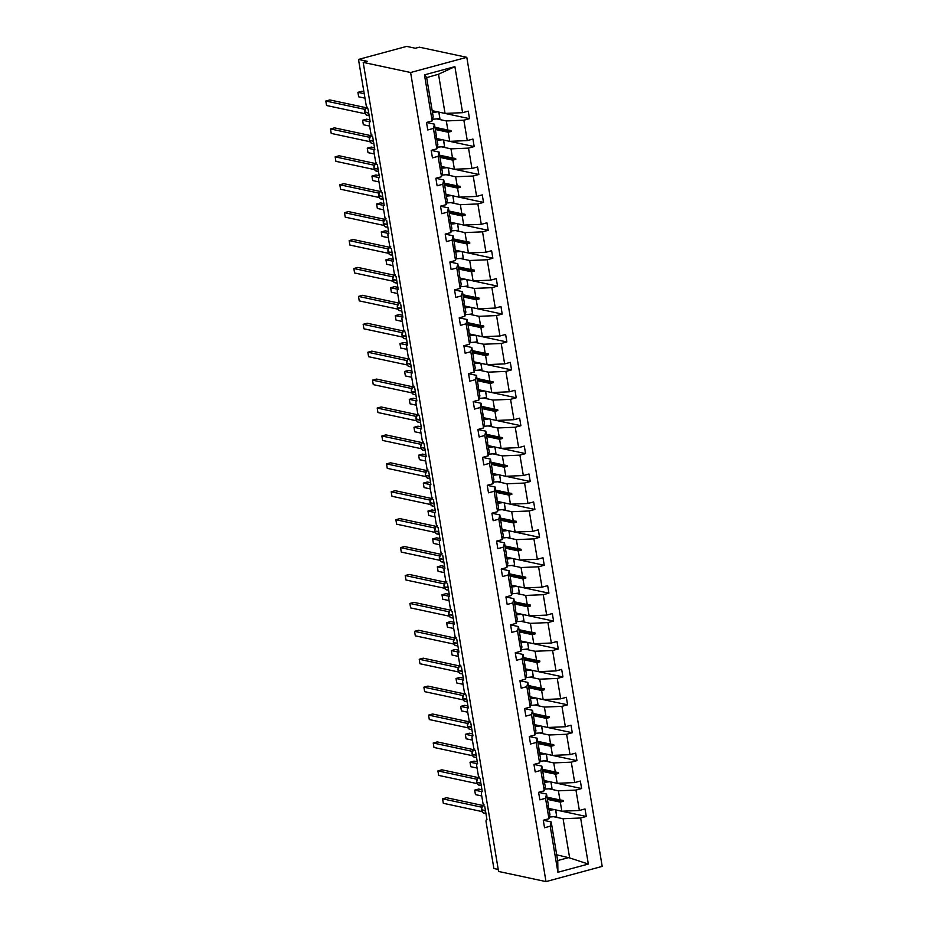 <?xml version="1.0" encoding="UTF-8"?>
<svg xmlns="http://www.w3.org/2000/svg" width="928" height="928" viewBox="0 0 928 928"><rect width="100%" height="100%" fill="white"/><g stroke="black" fill="none" stroke-linecap="round" stroke-linejoin="round"><path stroke-width="1.39" d="M466.796 57.316L419.375 47.177L415.361 48.256L406.661 46.4L358.486 59.438L367.198 61.294L363.184 62.385L498.568 871.462L546 881.6L602.191 866.392L466.796 57.316L410.605 72.512L546 881.6M498.232 869.443L493.882 868.515L486.098 821.999A2.772 1.218 74.9 0 1 486.678 819.598A2.772 1.218 74.9 0 1 486.956 819.598L484.799 806.71A2.772 1.218 -105.1 0 1 483.047 803.752L481.435 794.09A2.772 1.218 74.9 0 1 482.015 791.688A2.772 1.218 74.9 0 1 482.282 791.677L480.136 778.801A2.772 1.218 -105.1 0 1 478.372 775.831L476.76 766.168A2.772 1.218 74.9 0 1 477.34 763.779A2.772 1.218 74.9 0 1 477.618 763.767L475.461 750.891A2.772 1.218 -105.1 0 1 473.709 747.922L472.085 738.259A2.772 1.218 74.9 0 1 472.665 735.858A2.772 1.218 74.9 0 1 472.944 735.858L470.786 722.97A2.772 1.218 -105.1 0 1 469.034 720.012L467.422 710.349A2.772 1.218 74.9 0 1 468.002 707.948A2.772 1.218 74.9 0 1 468.269 707.948L466.123 695.06A2.772 1.218 -105.1 0 1 464.36 692.102L462.747 682.44A2.772 1.218 74.9 0 1 463.327 680.038A2.772 1.218 74.9 0 1 463.606 680.038L461.448 667.151A2.772 1.218 -105.1 0 1 459.696 664.193L458.072 654.53A2.772 1.218 74.9 0 1 458.652 652.129A2.772 1.218 74.9 0 1 458.931 652.117L456.773 639.241A2.772 1.218 -105.1 0 1 455.022 636.272L453.409 626.62A2.772 1.218 74.9 0 1 453.989 624.219A2.772 1.218 74.9 0 1 454.256 624.208L452.11 611.332A2.772 1.218 -105.1 0 1 450.347 608.362L448.734 598.699A2.772 1.218 74.9 0 1 449.314 596.298A2.772 1.218 74.9 0 1 449.593 596.298L447.435 583.422A2.772 1.218 -105.1 0 1 445.684 580.452L444.06 570.79A2.772 1.218 74.9 0 1 444.64 568.388A2.772 1.218 74.9 0 1 444.918 568.388L442.76 555.501A2.772 1.218 -105.1 0 1 441.009 552.543L439.396 542.88A2.772 1.218 74.9 0 1 439.976 540.479A2.772 1.218 74.9 0 1 440.243 540.479L438.097 527.591A2.772 1.218 -105.1 0 1 436.334 524.633L434.722 514.97A2.772 1.218 74.9 0 1 435.302 512.569A2.772 1.218 74.9 0 1 435.58 512.569L433.422 499.682A2.772 1.218 -105.1 0 1 431.671 496.724L430.047 487.061A2.772 1.218 74.9 0 1 430.627 484.66A2.772 1.218 74.9 0 1 430.905 484.648L428.748 471.772A2.772 1.218 -105.1 0 1 426.996 468.802L425.384 459.14A2.772 1.218 74.9 0 1 425.964 456.75A2.772 1.218 74.9 0 1 426.242 456.738L424.084 443.862A2.772 1.218 -105.1 0 1 422.321 440.893L420.709 431.23A2.772 1.218 74.9 0 1 421.289 428.829A2.772 1.218 74.9 0 1 421.567 428.829L419.41 415.941A2.772 1.218 -105.1 0 1 417.658 412.983L416.034 403.32A2.772 1.218 74.9 0 1 416.614 400.919A2.772 1.218 74.9 0 1 416.892 400.919L414.735 388.032A2.772 1.218 -105.1 0 1 412.983 385.074L411.371 375.411A2.772 1.218 74.9 0 1 411.951 373.01A2.772 1.218 74.9 0 1 412.229 373.01L410.072 360.122A2.772 1.218 -105.1 0 1 408.308 357.164L406.696 347.501A2.772 1.218 74.9 0 1 407.276 345.1A2.772 1.218 74.9 0 1 407.554 345.088L405.397 332.212A2.772 1.218 -105.1 0 1 403.645 329.243L402.021 319.592A2.772 1.218 74.9 0 1 402.601 317.19A2.772 1.218 74.9 0 1 402.88 317.179L400.722 304.303A2.772 1.218 -105.1 0 1 398.97 301.333L397.358 291.67A2.772 1.218 74.9 0 1 397.938 289.269A2.772 1.218 74.9 0 1 398.216 289.269L396.059 276.382A2.772 1.218 -105.1 0 1 394.296 273.424L392.683 263.761A2.772 1.218 74.9 0 1 393.263 261.36A2.772 1.218 74.9 0 1 393.542 261.36L391.384 248.472A2.772 1.218 -105.1 0 1 389.632 245.514L388.008 235.851A2.772 1.218 74.9 0 1 388.588 233.45A2.772 1.218 74.9 0 1 388.867 233.45L386.709 220.562A2.772 1.218 -105.1 0 1 384.958 217.604L383.345 207.942A2.772 1.218 74.9 0 1 383.925 205.54A2.772 1.218 74.9 0 1 384.204 205.529L382.046 192.653A2.772 1.218 -105.1 0 1 380.294 189.683L378.67 180.032A2.772 1.218 74.9 0 1 379.25 177.631A2.772 1.218 74.9 0 1 379.529 177.619L377.371 164.743A2.772 1.218 -105.1 0 1 375.62 161.774L373.996 152.111A2.772 1.218 74.9 0 1 374.576 149.71A2.772 1.218 74.9 0 1 374.854 149.71L372.696 136.834A2.772 1.218 -105.1 0 1 370.945 133.864L369.332 124.201A2.772 1.218 74.9 0 1 369.912 121.8A2.772 1.218 74.9 0 1 370.191 121.8L368.033 108.912A2.772 1.218 -105.1 0 1 366.282 105.954L358.486 59.438M436.763 118.9L446.322 120.942L447.841 130.036L434.954 127.287M432.576 119.213A14.802 2.923 -9.5 0 0 439.884 118.482L438.956 112.126L469.51 118.668L463.861 120.199L446.322 120.942M432.993 111.836L432.819 110.815L436.299 111.569M433.434 128.435L434.432 124.155L426.52 122.461L427.773 129.966L433.434 128.435L436.844 148.828L437.854 144.559L436.021 135.384M441.438 146.81L450.985 148.851L452.504 157.957L439.628 155.196M443.63 140.047L474.185 146.578L468.524 148.109L450.985 148.851M437.656 139.745L437.482 138.724L440.962 139.478M436.844 148.828L431.184 150.359L432.436 157.876L438.097 156.345L441.519 176.738L442.517 172.469L440.684 163.305M431.184 150.371L439.106 152.064L438.097 156.345M446.101 174.719L455.66 176.761L457.179 185.867L444.303 183.118M441.914 175.032A14.802 2.923 -9.5 0 0 449.233 174.302L448.305 167.945L478.86 174.487L473.199 176.018L455.66 176.761M442.331 167.655L442.157 166.634L445.637 167.388M442.772 184.254L443.781 179.986L435.858 178.292L437.111 185.786L442.772 184.254L446.182 204.647L447.192 200.378L445.359 191.214M450.776 202.629L460.334 204.682L461.854 213.776L448.966 211.027M446.588 202.954A14.802 2.923 -9.5 0 0 453.896 202.223L452.968 195.854L483.523 202.408L477.862 203.94L460.334 204.682M447.006 195.576L446.832 194.544L450.312 195.298M447.447 212.164L448.444 207.895L440.533 206.202L441.786 213.695L447.447 212.164L450.857 232.568L451.866 228.288L450.034 219.124M455.451 230.55L464.998 232.592L466.517 241.686L453.641 238.937M451.252 230.863A14.802 2.923 -9.5 0 0 458.571 230.132L457.643 223.764L488.198 230.318L482.537 231.849L464.998 232.592M451.507 222.476L454.975 223.219M452.11 240.074L453.119 235.805L445.196 234.111L446.449 241.616L452.11 240.074L455.532 260.478L456.53 256.198L454.697 247.034M460.114 258.46L469.672 260.501L471.192 269.596L458.316 266.846M462.318 251.697L492.872 258.228L487.212 259.759L469.672 260.501M456.344 251.395L456.17 250.374L459.65 251.128M455.532 260.478L449.871 262.009L451.124 269.526L456.785 267.995L460.195 288.388L461.204 284.107L459.372 274.943M449.871 262.021L457.794 263.714L456.785 267.995M464.789 286.369L474.336 288.411L475.867 297.517L462.979 294.756M460.601 286.682A14.802 2.923 -9.5 0 0 467.909 285.952L466.981 279.595L497.536 286.137L491.875 287.668L474.336 288.411M461.019 279.305L460.845 278.284L464.325 279.038A12.586 2.482 -9.5 0 1 460.404 279.328M461.46 295.904L462.457 291.624L454.546 289.93L455.799 297.436L461.46 295.904L464.87 316.297L465.879 312.028L464.046 302.853M469.464 314.279L479.01 316.32L480.53 325.426L467.654 322.666M465.264 314.592A14.802 2.923 -9.5 0 0 472.584 313.861L471.656 307.504L502.21 314.047L496.55 315.578L479.01 316.32M465.682 307.214L465.508 306.194L468.988 306.948M466.123 323.814L467.132 319.534L459.209 317.84L460.462 325.345L466.123 323.814L469.545 344.207L470.542 339.938L468.71 330.774M474.127 342.188L483.685 344.23L485.205 353.336L472.329 350.587M476.331 335.426L506.885 341.956L501.224 343.488L483.685 344.23M470.183 334.115L473.663 334.857A12.586 2.482 -9.5 0 1 469.742 335.147M470.798 351.724L471.807 347.455L463.884 345.761L465.137 353.255L470.798 351.724L474.208 372.128L475.217 367.848L473.384 358.684M478.802 370.11L488.348 372.151L489.88 381.246L476.992 378.496M480.994 363.347L511.548 369.878L505.888 371.409L488.348 372.151M475.032 363.045L474.858 362.013L478.338 362.778M474.208 372.128L468.547 373.659L469.812 381.164L475.472 379.633L478.883 400.038L479.88 395.757L478.059 386.593M468.547 373.671L476.47 375.364L475.472 379.633M483.465 398.019L493.023 400.061L494.543 409.155L481.667 406.406M479.277 398.332A14.802 2.923 -9.5 0 0 486.597 397.602L485.669 391.245L516.223 397.787L510.562 399.318L493.023 400.061M479.695 390.955L479.521 389.922L483.001 390.688A12.586 2.482 -9.5 0 1 479.08 390.978M480.136 407.554L481.145 403.274L473.222 401.58L474.475 409.086L480.136 407.554L483.546 427.947L484.555 423.667L482.722 414.503M488.14 425.929L497.698 427.97L499.218 437.065L486.342 434.316M483.952 426.242A14.802 2.923 -9.5 0 0 491.272 425.511L490.332 419.154L520.898 425.697L515.237 427.228L497.698 427.97M484.37 418.864L484.196 417.844L487.676 418.598M484.81 435.464L485.82 431.184L477.897 429.49L479.15 436.995L484.81 435.464L488.221 455.857L489.23 451.588L487.397 442.412M492.814 453.838L502.361 455.88L503.892 464.986L491.005 462.225M488.627 454.152A14.802 2.923 -9.5 0 0 495.935 453.421L495.007 447.064L525.561 453.606L519.9 455.138L502.361 455.88M488.87 445.765L492.35 446.507A12.586 2.482 -9.5 0 1 488.43 446.797M489.485 463.374L490.483 459.093L482.56 457.4L483.824 464.905L489.485 463.374L492.896 483.766L493.893 479.498L492.072 470.334M497.478 481.748L507.036 483.79L508.556 492.896L495.68 490.146M493.29 482.061A14.802 2.923 -9.5 0 0 500.61 481.33L499.682 474.974L530.236 481.516L524.575 483.047L507.036 483.79M493.708 474.684L493.534 473.663L497.014 474.417M492.896 483.766L487.235 485.298L488.488 492.814L494.148 491.283L497.559 511.688L498.568 507.407L496.735 498.243M487.235 485.321L495.158 487.014L494.148 491.283M502.152 509.669L511.711 511.711L513.23 520.805L500.354 518.056M504.356 502.906L534.911 509.437L529.25 510.968L511.711 511.711M498.382 502.605L498.208 501.572L501.688 502.326M498.823 519.193L499.832 514.924L491.91 513.23L493.162 520.724L498.823 519.193L502.234 539.597L503.243 535.317L501.41 526.153M506.827 537.579L516.374 539.62L517.905 548.715L505.018 545.966M502.64 537.892A14.802 2.923 -9.5 0 0 509.948 537.161L509.02 530.804L539.574 537.347L533.913 538.878L516.374 539.62M503.046 530.514L502.883 529.482L506.363 530.248M503.498 547.114L504.496 542.834L496.573 541.14L497.837 548.645L503.498 547.114L506.908 567.507L507.906 563.226L506.085 554.062M511.49 565.488L521.049 567.53L522.568 576.624L509.692 573.875M507.303 565.802A14.802 2.923 -9.5 0 0 514.622 565.071L513.694 558.714L544.249 565.256L538.588 566.788L521.049 567.53M507.558 557.415L511.026 558.157M508.161 575.024L509.17 570.743L501.248 569.05L502.5 576.555L508.161 575.024L511.572 595.416L512.581 591.136L510.748 581.972M516.165 593.398L525.724 595.44L527.243 604.546L514.367 601.785M511.978 593.711A14.802 2.923 -9.5 0 0 519.297 592.98L518.358 586.624L548.924 593.166L543.263 594.697L525.724 595.44M512.395 586.334L512.221 585.313L515.701 586.067M512.836 602.933L513.834 598.653L505.922 596.959L507.175 604.464L512.836 602.933L516.246 623.326L517.256 619.057L515.423 609.882M520.84 621.308L530.387 623.349L531.918 632.455L519.03 629.694M523.032 614.545L553.587 621.076L547.926 622.607L530.387 623.349M517.058 614.243L516.896 613.222L520.376 613.976M516.246 623.326L510.586 624.857L511.85 632.374L517.499 630.843L520.921 651.236L521.919 646.967L520.086 637.803M510.586 624.88L518.508 626.562L517.499 630.843M525.503 649.217L535.062 651.259L536.581 660.365L523.705 657.616M521.316 649.542A14.802 2.923 -9.5 0 0 528.635 648.811L527.707 642.443L558.262 648.985L552.601 650.528L535.062 651.259M521.571 641.144L525.039 641.886M522.174 658.752L523.183 654.484L515.26 652.79L516.513 660.284L522.174 658.752L525.584 679.157L526.594 674.876L524.761 665.712M530.178 677.138L539.736 679.18L541.256 688.274L528.38 685.525M525.99 677.452A14.802 2.923 -9.5 0 0 533.298 676.721L532.37 670.352L562.936 676.906L557.276 678.438L539.736 679.18M526.234 669.065L529.714 669.807M526.849 686.662L527.846 682.393L519.935 680.7L521.188 688.193L526.849 686.662L530.259 707.066L531.268 702.786L529.436 693.622M534.853 705.048L544.4 707.09L545.931 716.184L533.043 713.435M530.665 705.361A14.802 2.923 -9.5 0 0 537.973 704.63L537.045 698.274L567.6 704.816L561.939 706.347L544.4 707.09M530.909 696.974L534.389 697.717M531.512 714.583L532.521 710.303L524.598 708.609L525.863 716.114L531.512 714.583L534.934 734.976L535.932 730.696L534.099 721.532M539.516 732.958L549.074 734.999L550.594 744.105L537.718 741.344M541.72 726.195L572.274 732.726L566.614 734.257L549.074 734.999M535.746 725.893L535.572 724.872L539.052 725.626M534.934 734.976L529.273 736.507L530.526 744.024L536.187 742.493L539.597 762.886L540.606 758.617L538.774 749.441M529.273 736.519L537.196 738.212L536.187 742.493M544.191 760.867L553.749 762.909L555.269 772.015L542.393 769.254M546.395 754.104L576.949 760.635L571.288 762.166L553.749 762.909M540.421 753.803L540.247 752.782L543.727 753.536A12.586 2.482 -9.5 0 1 539.806 753.826M540.862 770.402L541.859 766.122L533.948 764.428L535.201 771.934L540.862 770.402L544.272 790.795L545.281 786.526L543.448 777.362M548.866 788.777L558.412 790.818L559.944 799.924L547.056 797.175M544.678 789.09A14.802 2.923 -9.5 0 0 551.986 788.371L551.058 782.002L581.612 788.545L575.952 790.076L558.412 790.818M545.084 781.712L544.922 780.692L548.402 781.446M545.525 798.312L546.534 794.043L538.611 792.35L539.876 799.843L545.525 798.312L548.947 818.716L543.286 820.248L551.209 821.953L550.2 826.222L557.902 872.285L557.763 861.138L551.209 821.953M553.529 816.698L563.087 818.74L569.641 857.924L588.329 864.049L557.902 872.285M549.341 817.011A14.802 2.923 -9.5 0 0 556.661 816.28L555.733 809.912L586.287 816.466L580.626 817.997L563.087 818.74M549.585 808.613L553.065 809.367M543.286 820.248L544.539 827.753L550.2 826.222M432.17 120.918L424.467 74.866L426.625 77.453L433.179 116.638L432.17 120.918L426.509 122.45M424.467 74.866L454.894 66.63L462.596 112.682L468.257 111.151L469.51 118.668M462.596 112.682L445.057 113.425L432.181 110.676M463.861 120.199L467.271 140.592L472.932 139.061L474.185 146.578M467.271 140.592L449.732 141.334L436.844 138.585M435.858 178.269L441.519 176.738M468.524 148.109L471.934 168.513L477.595 166.982L478.86 174.487M471.934 168.513L454.395 169.256L441.519 166.495M440.522 206.19L446.182 204.647M473.199 176.018L476.609 196.423L482.27 194.892L483.523 202.408M476.609 196.423L459.07 197.165L446.194 194.404M445.196 234.1L450.857 232.568M477.862 203.94L481.284 224.332L486.945 222.801L488.198 230.318M481.284 224.332L463.745 225.075L450.857 222.326M482.537 231.849L485.947 252.242L491.608 250.711L492.872 258.228M485.947 252.242L468.408 252.984L455.532 250.235M454.534 289.919L460.195 288.388M487.212 259.759L490.622 280.152L496.283 278.62L497.536 286.137M490.622 280.152L473.083 280.894L460.207 278.145M459.209 317.828L464.87 316.297M491.875 287.668L495.297 308.061L500.958 306.53L502.21 314.047M495.297 308.061L477.758 308.804L464.87 306.054M463.884 345.738L469.545 344.207M496.55 315.578L499.96 335.982L505.621 334.451L506.885 341.956M499.96 335.982L482.421 336.725L469.545 333.964M501.224 343.488L504.635 363.892L510.296 362.361L511.548 369.878M504.635 363.892L487.096 364.634L474.22 361.874M473.222 401.569L478.883 400.038M505.888 371.409L509.31 391.802L514.97 390.27L516.223 397.787M509.31 391.802L491.77 392.544L478.883 389.795M477.897 429.478L483.546 427.947M510.562 399.318L513.973 419.711L519.634 418.18L520.898 425.697M513.973 419.711L496.434 420.454L483.558 417.704M482.56 457.388L488.221 455.857M515.237 427.228L518.648 447.621L524.308 446.09L525.561 453.606M518.648 447.621L501.108 448.363L488.232 445.614M519.9 455.138L523.322 475.542L528.983 474.011L530.236 481.516M523.322 475.542L505.783 476.284L492.896 473.524M491.91 513.219L497.559 511.688M524.575 483.047L527.986 503.452L533.646 501.92L534.911 509.437M527.986 503.452L510.446 504.194L497.57 501.433M496.573 541.128L502.234 539.597M529.25 510.968L532.66 531.361L538.321 529.83L539.574 537.347M532.66 531.361L515.121 532.104L502.245 529.354M501.248 569.038L506.908 567.507M533.913 538.878L537.335 559.271L542.996 557.74L544.249 565.256M537.335 559.271L519.796 560.013L506.908 557.264M505.922 596.948L511.572 595.416M538.588 566.788L541.998 587.18L547.659 585.649L548.924 593.166M541.998 587.18L524.459 587.923L511.583 585.174M543.263 594.697L546.673 615.102L552.334 613.559L553.587 621.076M546.673 615.102L529.134 615.832L516.258 613.083M515.26 652.767L520.921 651.236M547.926 622.607L551.348 643.011L556.997 641.48L558.262 648.985M551.348 643.011L533.809 643.754L520.921 640.993M519.924 680.688L525.584 679.157M552.601 650.528L556.011 670.921L561.672 669.39L562.936 676.906M556.011 670.921L538.472 671.663L525.596 668.914M524.598 708.598L530.259 707.066M557.276 678.438L560.686 698.83L566.347 697.299L567.6 704.816M560.686 698.83L543.147 699.573L530.271 696.824M561.939 706.347L565.361 726.74L571.01 725.209L572.274 732.726M565.361 726.74L547.822 727.482L534.934 724.733M533.936 764.417L539.597 762.886M566.614 734.257L570.024 754.65L575.685 753.118L576.949 760.635M570.024 754.65L552.485 755.392L539.609 752.643M538.611 792.326L544.272 790.795M571.288 762.166L574.699 782.571L580.36 781.04L581.612 788.545M574.699 782.571L557.16 783.313L544.284 780.552M575.952 790.076L579.374 810.48L585.023 808.949L586.287 816.466M580.626 817.997L588.329 864.049M435.325 129.491L448.212 132.24L449.732 141.334M434.432 124.155L436.322 135.453M448.212 132.24L451.136 131.463L450.985 130.57L447.841 130.036M440 157.4L452.876 160.15L454.395 169.256M439.106 152.064L440.997 163.363M452.876 160.15L455.81 159.372L455.66 158.479L452.504 157.957M444.674 185.31L457.55 188.059L459.07 197.165M443.781 179.986L445.672 191.272M457.55 188.059L460.474 187.282L460.323 186.389L457.179 185.867M449.338 213.22L462.214 215.969L463.745 225.075M448.444 207.895L450.335 219.194M462.214 215.969L465.148 215.192L464.998 214.298L461.854 213.776M454.012 241.129L466.888 243.89L468.408 252.984M453.119 235.805L455.01 247.103M466.888 243.89L469.823 243.101L469.672 242.208L466.517 241.686M458.676 269.039L471.563 271.8L473.083 280.894M457.794 263.714L459.685 275.013M471.563 271.8L474.486 271.022L474.336 270.118L471.192 269.596M463.35 296.96L476.226 299.709L477.758 308.804M462.457 291.624L464.348 302.922M476.226 299.709L479.161 298.932L479.01 298.039L475.867 297.517M468.025 324.87L480.901 327.619L482.421 336.725M467.132 319.534L469.023 330.832M480.901 327.619L483.836 326.842L483.685 325.948L480.53 325.426M472.688 352.779L485.576 355.528L487.096 364.634M471.807 347.455L473.698 358.742M485.576 355.528L488.499 354.751L488.348 353.858L485.205 353.336M477.363 380.689L490.239 383.45L491.77 392.544M476.47 375.364L478.361 386.663M490.239 383.45L493.174 382.661L493.023 381.768L489.88 381.246M482.038 408.598L494.914 411.359L496.434 420.454M481.145 403.274L483.036 414.572M494.914 411.359L497.837 410.57L497.698 409.677L494.543 409.155M486.701 436.52L499.589 439.269L501.108 448.363M485.82 431.184L487.71 442.482M499.589 439.269L502.512 438.492L502.361 437.598L499.218 437.065M491.376 464.429L504.252 467.178L505.783 476.284M490.483 459.093L492.374 470.392M504.252 467.178L507.187 466.401L507.036 465.508L503.892 464.986M496.051 492.339L508.927 495.088L510.446 504.194M495.158 487.014L497.048 498.301M508.927 495.088L511.85 494.311L511.711 493.418L508.556 492.896M500.714 520.248L513.602 522.998L515.121 532.104M499.832 514.924L501.712 526.222M513.602 522.998L516.525 522.22L516.374 521.327L513.23 520.805M505.389 548.158L518.265 550.919L519.796 560.013M504.496 542.834L506.386 554.132M518.265 550.919L521.2 550.13L521.049 549.237L517.905 548.715M510.064 576.068L522.94 578.828L524.459 587.923M509.17 570.743L511.061 582.042M522.94 578.828L525.863 578.051L525.724 577.146L522.568 576.624M514.727 603.989L527.614 606.738L529.134 615.832M513.834 598.653L515.724 609.951M527.614 606.738L530.538 605.961L530.387 605.068L527.243 604.546M519.402 631.898L532.278 634.648L533.809 643.754M518.508 626.562L520.399 637.861M532.278 634.648L535.212 633.87L535.062 632.977L531.918 632.455M524.076 659.808L536.952 662.557L538.472 671.663M523.183 654.484L525.074 665.782M536.952 662.557L539.876 661.78L539.736 660.887L536.581 660.365M528.74 687.718L541.627 690.478L543.147 699.573M527.846 682.393L529.737 693.692M541.627 690.478L544.55 689.69L544.4 688.796L541.256 688.274M533.414 715.627L546.29 718.388L547.822 727.482M532.521 710.303L534.412 721.601M546.29 718.388L549.225 717.611L549.074 716.706L545.931 716.184M538.089 743.548L550.965 746.298L552.485 755.392M537.196 738.212L539.087 749.511M550.965 746.298L553.888 745.52L553.738 744.627L550.594 744.105M542.752 771.458L555.64 774.207L557.16 783.313M541.859 766.122L543.75 777.42M555.64 774.207L558.563 773.43L558.412 772.537L555.269 772.015M547.427 799.368L560.303 802.117L561.834 811.223L548.947 808.462M548.112 805.272L549.944 814.436L548.947 818.716M546.534 794.043L548.425 805.33M560.303 802.117L563.238 801.34L563.087 800.446L559.944 799.924M579.374 810.48L561.834 811.223M556.707 854.804L569.641 857.924M454.894 66.63L438.503 74.24L445.057 113.425M438.503 74.24L426.648 77.616M410.605 72.512L363.184 62.385M557.67 860.569L569.154 857.472M547.184 797.906L563.238 801.34M542.509 769.996L558.563 773.43M537.846 742.087L553.888 745.52M533.171 714.177L549.225 717.611M528.496 686.268L544.55 689.69M523.833 658.346L539.876 661.78M519.158 630.437L535.212 633.87M514.483 602.527L530.538 605.961M509.82 574.618L525.863 578.051M505.145 546.708L521.2 550.13M500.47 518.787L516.525 522.22M495.807 490.877L511.85 494.311M491.132 462.968L507.187 466.401M486.458 435.058L502.512 438.492M481.794 407.148L497.837 410.57M477.12 379.239L493.174 382.661M472.445 351.318L488.499 354.751M467.782 323.408L483.836 326.842M463.107 295.498L479.161 298.932M458.432 267.589L474.486 271.022M453.769 239.679L469.823 243.101M449.094 211.758L465.148 215.192M444.419 183.848L460.474 187.282M439.756 155.939L455.81 159.372M435.081 128.029L451.136 131.463M481.957 789.74L478.697 789.044L474.684 790.134L475.438 794.612L481.748 795.957M474.684 790.134L481.98 791.688M555.594 809.889L556.661 816.28M549.237 810.156A14.802 2.923 -9.5 0 0 554.434 809.634M549.144 809.657A12.586 2.482 -9.5 0 0 553.111 809.355M482.966 805.516L446.588 797.732L442.575 798.822L481.377 807.116L482.502 806.119L481.4 809.564M481.446 807.685L481.725 806.989M442.575 798.822L443.329 803.3L481.876 811.536M481.493 810.098L482.804 812.603L485.959 813.612M476.772 779.775L477.839 778.209L476.725 781.654M476.748 779.207L437.912 770.913L441.925 769.822L478.291 777.594M437.912 770.913L438.654 775.39L477.212 783.626M476.818 782.188L478.14 784.694L481.284 785.691M473.628 749.685L437.25 741.913L433.237 743.003L472.039 751.297L473.164 750.3L472.062 753.733M472.097 751.866L472.352 751.216M433.237 743.003L433.979 747.469L472.538 755.717M472.143 754.278L473.466 756.784L476.609 757.782M467.434 723.956L468.489 722.378L467.387 725.824M467.41 723.388L428.562 715.094L432.576 714.003L468.953 721.775M428.562 715.094L429.316 719.56L467.874 727.807M467.48 726.369L468.802 728.874L471.946 729.872M464.278 693.866L427.912 686.094L423.899 687.172L462.701 695.466L463.826 694.469L462.712 697.914M462.759 696.046L463.037 695.339M423.899 687.172L424.641 691.65L463.2 699.886M462.805 698.448L464.116 700.953L467.271 701.962M477.294 761.83L474.034 761.134L470.02 762.224L470.763 766.69L477.073 768.048M470.02 762.224L477.607 763.698M550.919 781.979L551.986 788.371M544.562 782.246A14.802 2.923 -9.5 0 0 549.759 781.724M544.481 781.736A12.586 2.482 -9.5 0 0 548.436 781.446M472.619 733.92L469.359 733.224L465.346 734.315L466.1 738.781L472.398 740.126M465.346 734.315L472.932 735.788M540.003 761.18A14.802 2.923 -9.5 0 0 547.311 760.45L546.383 754.093M546.244 754.058L547.311 760.45M539.887 754.336A14.802 2.923 -9.5 0 0 545.084 753.814M467.944 706.011L464.684 705.315L460.671 706.394L461.425 710.871L467.735 712.217M460.671 706.394L467.967 707.96M535.328 733.271A14.802 2.923 -9.5 0 0 542.648 732.54L541.72 726.183M541.581 726.148L542.648 732.54M535.224 726.427A14.802 2.923 -9.5 0 0 540.421 725.905M535.131 725.916A12.586 2.482 -9.5 0 0 539.098 725.626M463.281 678.101L460.021 677.405L456.008 678.484L456.75 682.962L463.06 684.307M456.008 678.484L463.594 679.969M536.906 698.239L537.973 704.63M530.549 698.517A14.802 2.923 -9.5 0 0 535.746 697.995M530.468 698.007A12.586 2.482 -9.5 0 0 534.424 697.705M458.096 668.125L459.151 666.559L458.049 670.004M458.061 667.568L419.224 659.263L423.238 658.184L459.615 665.956M419.224 659.263L419.966 663.74L458.525 671.976M458.13 670.538L459.453 673.044L462.596 674.053M458.606 650.192L455.346 649.484L451.333 650.574L452.087 655.052L458.386 656.398M451.333 650.574L458.629 652.129M532.231 670.329L533.298 676.721M525.874 670.608A14.802 2.923 -9.5 0 0 531.071 670.086M525.793 670.097A12.586 2.482 -9.5 0 0 529.76 669.796M453.421 640.216L454.476 638.65L453.374 642.095M453.398 639.659L414.549 631.353L418.563 630.263L454.94 638.046M414.549 631.353L415.303 635.831L453.862 644.067M453.467 642.628L454.778 645.134L457.933 646.132M453.943 622.27L450.672 621.574L446.658 622.665L447.412 627.131L453.722 628.488M446.658 622.665L454.244 624.138M527.568 642.42L528.635 648.811M521.211 642.686A14.802 2.923 -9.5 0 0 526.408 642.164M521.118 642.176A12.586 2.482 -9.5 0 0 525.086 641.886M448.746 612.306L449.813 610.74L448.711 614.174M448.723 611.738L409.886 603.444L413.9 602.353L450.266 610.125M409.886 603.444L410.628 607.91L449.187 616.157M448.792 614.719L450.115 617.224L453.258 618.222M449.268 594.361L446.008 593.665L441.995 594.755L442.737 599.221L449.048 600.567M441.995 594.755L449.291 596.31M516.652 621.621A14.802 2.923 -9.5 0 0 523.96 620.89L523.032 614.533M522.893 614.498L523.96 620.89M516.536 614.777A14.802 2.923 -9.5 0 0 521.733 614.255M516.455 614.266A12.586 2.482 -9.5 0 0 520.411 613.976M445.602 582.216L409.225 574.444L405.211 575.534L444.013 583.828L445.138 582.819L444.036 586.264M444.083 584.396L444.326 583.747M405.211 575.534L405.965 580L444.512 588.248M444.118 586.809L445.44 589.315L448.584 590.312M444.593 566.451L441.334 565.755L437.32 566.846L438.074 571.312L444.373 572.657M437.32 566.846L444.906 568.319M518.218 586.589L519.297 592.98M511.862 586.867A14.802 2.923 -9.5 0 0 517.058 586.345M511.78 586.357A12.586 2.482 -9.5 0 0 515.748 586.067M439.408 556.487L440.464 554.909L439.362 558.354M439.385 555.918L400.536 547.613L404.55 546.534L440.928 554.306M400.536 547.613L401.29 552.09L439.849 560.326M439.454 558.9L440.765 561.394L443.92 562.403M439.93 538.542L436.67 537.846L432.645 538.924L433.399 543.402L439.71 544.748M432.645 538.924L439.942 540.49M513.555 558.679L514.622 565.071M507.198 558.958A14.802 2.923 -9.5 0 0 512.395 558.436M507.106 558.447A12.586 2.482 -9.5 0 0 511.073 558.146M434.733 528.566L435.8 527L434.698 530.445M434.71 528.009L395.873 519.703L399.887 518.624L436.253 526.396M395.873 519.703L396.616 524.181L435.174 532.417M434.78 530.978L436.09 533.484L439.246 534.493M435.255 510.632L431.996 509.936L427.982 511.015L428.724 515.492L435.035 516.838M427.982 511.015L435.278 512.581M508.88 530.77L509.948 537.161M502.524 531.048A14.802 2.923 -9.5 0 0 507.72 530.526M502.442 530.538A12.586 2.482 -9.5 0 0 506.398 530.236M431.59 498.487L395.212 490.703L391.198 491.794L430 500.088L431.126 499.09L430.024 502.535M430.07 500.656L430.314 500.006M391.198 491.794L391.952 496.271L430.499 504.507M430.105 503.069L431.427 505.574L434.571 506.572M430.58 482.711L427.321 482.015L423.307 483.105L424.061 487.583L430.36 488.928M423.307 483.105L430.604 484.66M497.965 509.982A14.802 2.923 -9.5 0 0 505.284 509.252L504.345 502.883M504.206 502.86L505.284 509.252M497.849 503.127A14.802 2.923 -9.5 0 0 503.057 502.605M497.768 502.616A12.586 2.482 -9.5 0 0 501.735 502.326M426.915 470.566L390.537 462.794L386.524 463.884L425.326 472.178L426.451 471.18L425.349 474.626M425.395 472.746L425.65 472.097M386.524 463.884L387.278 468.35L425.836 476.598M425.442 475.159L426.752 477.665L429.908 478.662M425.917 454.801L422.658 454.105L418.644 455.196L419.386 459.662L425.697 461.019M418.644 455.196L426.23 456.669M499.542 474.95L500.61 481.33M493.186 475.217A14.802 2.923 -9.5 0 0 498.382 474.695M493.093 474.707A12.586 2.482 -9.5 0 0 497.06 474.417M422.24 442.656L385.874 434.884L381.86 435.974L420.662 444.268L421.788 443.271L420.686 446.704M420.72 444.837L420.999 444.129M381.86 435.974L382.603 440.44L421.161 448.688M420.767 447.25L422.089 449.755L425.233 450.753M421.242 426.892L417.983 426.196L413.969 427.286L414.712 431.752L421.022 433.098M413.969 427.286L421.266 428.84M494.868 447.029L495.935 453.421M488.511 447.308A14.802 2.923 -9.5 0 0 493.708 446.786M416.057 416.927L417.113 415.35L416.011 418.795M416.022 416.359L377.186 408.053L381.199 406.974L417.577 414.746M377.186 408.053L377.94 412.531L416.486 420.778M416.092 419.34L417.414 421.846L420.57 422.843M416.568 398.982L413.308 398.286L409.294 399.365L410.048 403.842L416.347 405.188M409.294 399.365L416.591 400.931M490.193 419.12L491.272 425.511M483.836 419.398A14.802 2.923 -9.5 0 0 489.044 418.876M483.755 418.888A12.586 2.482 -9.5 0 0 487.722 418.598M412.902 386.837L376.524 379.065L372.511 380.144L411.313 388.438L412.438 387.44L411.336 390.885M411.382 389.018L411.649 388.322M372.511 380.144L373.265 384.621L411.823 392.857M411.429 391.419L412.74 393.924L415.895 394.934M411.904 371.072L408.645 370.376L404.631 371.455L405.374 375.933L411.684 377.278M404.631 371.455L411.916 373.021M485.53 391.21L486.597 397.602M479.173 391.488A14.802 2.923 -9.5 0 0 484.37 390.966M408.227 358.927L371.861 351.144L367.848 352.234L406.65 360.528L407.775 359.53L406.673 362.976M406.708 361.096L406.963 360.447M367.848 352.234L368.59 356.712L407.148 364.948M406.754 363.509L408.076 366.015L411.22 367.024M407.23 343.151L403.97 342.455L399.956 343.546L400.699 348.023L407.009 349.369M399.956 343.546L407.543 345.03M474.614 370.423A14.802 2.923 -9.5 0 0 481.922 369.692L480.994 363.324M480.855 363.3L481.922 369.692M474.498 363.579A14.802 2.923 -9.5 0 0 479.695 363.045M474.417 363.068A12.586 2.482 -9.5 0 0 478.372 362.767M403.564 331.018L367.186 323.234L363.173 324.324L401.975 332.618L403.1 331.621L401.998 335.066M402.044 333.187L402.323 332.491M363.173 324.324L363.927 328.802L402.474 337.038M402.079 335.6L403.402 338.105L406.557 339.103M402.555 315.242L399.295 314.546L395.282 315.636L396.036 320.102L402.334 321.459M395.282 315.636L402.868 317.109M469.939 342.502A14.802 2.923 -9.5 0 0 477.259 341.782L476.319 335.414M476.18 335.391L477.259 341.782M469.823 335.658A14.802 2.923 -9.5 0 0 475.032 335.136M397.37 305.277L398.425 303.711L397.323 307.145M397.346 304.709L358.498 296.415L362.512 295.324L398.889 303.096M358.498 296.415L359.252 300.881L397.81 309.128M397.416 307.69L398.738 310.196L401.882 311.193M397.892 287.332L394.632 286.636L390.618 287.726L391.361 292.192L397.671 293.538M390.618 287.726L397.903 289.281M471.517 307.47L472.584 313.861M465.16 307.748A14.802 2.923 -9.5 0 0 470.357 307.226M465.067 307.238A12.586 2.482 -9.5 0 0 469.034 306.948M394.214 275.187L357.848 267.415L353.835 268.505L392.637 276.799L393.762 275.79L392.66 279.235M392.695 277.368L392.95 276.718M353.835 268.505L354.577 272.971L393.136 281.219M392.741 279.78L394.064 282.286L397.207 283.284M393.217 259.422L389.957 258.726L385.944 259.805L386.686 264.283L392.996 265.628M385.944 259.805L393.53 261.29M466.842 279.56L467.909 285.952M460.485 279.838A14.802 2.923 -9.5 0 0 465.682 279.316M388.032 249.458L389.087 247.88L387.985 248.866A2.03 1.392 -110.3 0 0 388.24 248.843M387.997 248.89L349.16 240.584L353.174 239.505L389.551 247.277M349.16 240.584L349.914 245.062L388.461 253.298M388.066 251.859L389.389 254.365L392.544 255.374M388.542 231.513L385.282 230.817L381.269 231.896L382.023 236.373L388.322 237.719M381.269 231.896L388.565 233.462M455.926 258.773A14.802 2.923 -9.5 0 0 463.246 258.042L462.306 251.685M462.167 251.65L463.246 258.042M455.822 251.929A14.802 2.923 -9.5 0 0 461.019 251.407M455.729 251.418A12.586 2.482 -9.5 0 0 459.696 251.117M384.876 219.368L348.499 211.596L344.485 212.674L383.287 220.968L384.412 219.971L383.31 223.416M383.357 221.537L383.635 220.841M344.485 212.674L345.239 217.152L383.798 225.388M383.403 223.95L384.714 226.455L387.869 227.464M383.879 203.603L380.619 202.896L376.606 203.986L377.348 208.464L383.658 209.809M376.606 203.986L384.192 205.471M457.504 223.741L458.571 230.132M451.147 224.019A14.802 2.923 -9.5 0 0 456.344 223.497M451.066 223.509A12.586 2.482 -9.5 0 0 455.022 223.207M378.682 193.627L379.749 192.061L378.647 195.506M378.659 193.07L339.822 184.765L343.836 183.674L380.202 191.458M339.822 184.765L340.564 189.242L379.123 197.478M378.728 196.04L380.051 198.546L383.194 199.543M379.204 175.682L375.944 174.986L371.931 176.076L372.673 180.554L378.984 181.9M371.931 176.076L379.227 177.631M452.829 195.831L453.896 202.223M446.472 196.098A14.802 2.923 -9.5 0 0 451.669 195.576M446.391 195.588A12.586 2.482 -9.5 0 0 450.347 195.298M375.538 163.537L339.161 155.765L335.147 156.855L373.949 165.149L375.074 164.152L373.972 167.597M374.019 165.718L374.262 165.068M335.147 156.855L335.901 161.321L374.448 169.569M374.054 168.13L375.376 170.636L378.531 171.634M374.529 147.772L371.27 147.076L367.256 148.167L368.01 152.633L374.309 153.99M367.256 148.167L374.842 149.64M448.154 167.922L449.233 174.302M441.809 168.188A14.802 2.923 -9.5 0 0 447.006 167.666M441.716 167.678A12.586 2.482 -9.5 0 0 445.684 167.388M369.344 137.808L370.4 136.23L369.298 139.676M369.321 137.24L330.472 128.946L334.486 127.855L370.864 135.627M330.472 128.946L331.226 133.412L369.785 141.659M370.701 142.715L369.414 140.383A3.979 3.492 102.1 0 0 372.035 143.341L373.856 143.724M369.866 119.863L366.606 119.167L362.593 120.257L363.335 124.723L369.646 126.069M362.593 120.257L369.889 121.812M437.239 147.123A14.802 2.923 -9.5 0 0 444.558 146.392L443.63 140.035M443.491 140L444.558 146.392M437.134 140.279A14.802 2.923 -9.5 0 0 442.331 139.757M437.053 139.768A12.586 2.482 -9.5 0 0 441.009 139.478M366.189 107.718L329.823 99.946L325.809 101.024L364.611 109.318L365.736 108.321L364.634 111.766M364.669 109.898L364.948 109.202M325.809 101.024L326.552 105.502L365.11 113.738M364.716 112.311L366.038 114.817L369.182 115.814M363.892 91.675L361.932 91.257L357.918 92.336L358.672 96.814L364.971 98.159M357.918 92.336L364.228 93.693M438.816 112.091L439.884 118.482M432.46 112.369A14.802 2.923 -9.5 0 0 437.656 111.847M432.378 111.859A12.586 2.482 -9.5 0 0 436.334 111.557M483.5 805.237A3.979 3.492 102.1 0 0 481.423 809.726L481.516 810.26A3.979 3.492 102.1 0 0 484.138 813.218M485.448 810.585L481.423 809.726L485.541 811.118M478.825 777.328A3.979 3.492 102.1 0 0 476.76 781.817L476.841 782.35A3.979 3.492 102.1 0 0 479.463 785.308M480.774 782.675L476.841 782.35L480.866 783.209M474.15 749.418A3.979 3.492 102.1 0 0 472.085 753.896L472.178 754.441A3.979 3.492 102.1 0 0 474.8 757.399M476.11 754.766L472.178 754.441L476.203 755.299M469.487 721.508A3.979 3.492 102.1 0 0 467.41 725.986L467.503 726.531A3.979 3.492 102.1 0 0 470.125 729.478M471.436 726.844L467.503 726.531L471.528 727.39M464.812 693.599A3.979 3.492 102.1 0 0 462.747 698.076L462.828 698.61A3.979 3.492 102.1 0 0 465.45 701.568M466.761 698.935L462.828 698.61L466.854 699.48M460.137 665.678A3.979 3.492 102.1 0 0 458.072 670.167L458.165 670.7A3.979 3.492 102.1 0 0 460.787 673.658M462.098 671.025L458.072 670.167L462.19 671.559M455.474 637.768A3.979 3.492 102.1 0 0 453.398 642.257L453.49 642.791A3.979 3.492 102.1 0 0 456.112 645.749M457.423 643.116L453.49 642.791L457.516 643.649M450.799 609.858A3.979 3.492 102.1 0 0 448.734 614.348L448.816 614.881A3.979 3.492 102.1 0 0 451.437 617.839M452.76 615.206L448.734 614.348L452.841 615.74M446.124 581.949A3.979 3.492 102.1 0 0 444.06 586.426L444.152 586.972A3.979 3.492 102.1 0 0 446.774 589.93M448.085 587.285L444.152 586.972L448.178 587.83M441.461 554.039A3.979 3.492 102.1 0 0 439.385 558.517L439.478 559.05A3.979 3.492 102.1 0 0 442.099 562.008M443.41 559.375L439.385 558.517L443.503 559.92M436.786 526.118A3.979 3.492 102.1 0 0 434.722 530.607L434.803 531.141A3.979 3.492 102.1 0 0 437.424 534.099M438.747 531.466L434.803 531.141L438.828 531.999M432.112 498.208A3.979 3.492 102.1 0 0 430.047 502.698L430.14 503.231A3.979 3.492 102.1 0 0 432.761 506.189M434.072 503.556L430.047 502.698L434.165 504.09M427.448 470.299A3.979 3.492 102.1 0 0 425.372 474.788L425.465 475.322A3.979 3.492 102.1 0 0 428.086 478.28M429.397 475.646L425.465 475.322L429.49 476.18M422.774 442.389A3.979 3.492 102.1 0 0 420.709 446.867L420.79 447.412A3.979 3.492 102.1 0 0 423.412 450.37M424.734 447.737L420.79 447.412L424.815 448.27M418.099 414.48A3.979 3.492 102.1 0 0 416.034 418.957L416.127 419.502A3.979 3.492 102.1 0 0 418.748 422.449M420.059 419.816L416.034 418.957L420.152 420.361M413.436 386.558A3.979 3.492 102.1 0 0 411.359 391.048L411.452 391.581A3.979 3.492 102.1 0 0 414.074 394.539M415.384 391.906L411.452 391.581L415.477 392.44M408.761 358.649A3.979 3.492 102.1 0 0 406.696 363.138L406.777 363.672A3.979 3.492 102.1 0 0 409.399 366.63M410.721 363.996L406.696 363.138L410.802 364.53M404.086 330.739A3.979 3.492 102.1 0 0 402.021 335.228L402.114 335.762A3.979 3.492 102.1 0 0 404.736 338.72M406.046 336.087L402.114 335.762L406.139 336.62M399.423 302.83A3.979 3.492 102.1 0 0 397.346 307.307L397.439 307.852A3.979 3.492 102.1 0 0 400.061 310.81M401.372 308.177L397.439 307.852L401.464 308.711M394.748 274.92A3.979 3.492 102.1 0 0 392.683 279.398L392.764 279.943A3.979 3.492 102.1 0 0 395.386 282.889M396.708 280.256L392.683 279.398L396.79 280.801M390.085 247.01A3.979 3.492 102.1 0 0 388.008 251.488L387.985 251.326M392.034 252.346L388.101 252.022A3.979 3.492 102.1 0 0 390.723 254.98M388.287 248.797L387.985 251.964L392.126 252.892M385.41 219.089A3.979 3.492 102.1 0 0 383.334 223.578L383.426 224.112A3.979 3.492 102.1 0 0 386.048 227.07M387.359 224.437L383.334 223.578L387.452 224.97M380.735 191.18A3.979 3.492 102.1 0 0 378.67 195.669L378.752 196.202A3.979 3.492 102.1 0 0 381.373 199.16M382.696 196.527L378.67 195.669L382.777 197.061M376.072 163.27A3.979 3.492 102.1 0 0 373.996 167.759L374.088 168.293A3.979 3.492 102.1 0 0 376.71 171.251M378.021 168.618L374.088 168.293L378.114 169.151M371.397 135.36A3.979 3.492 102.1 0 0 369.321 139.838L369.39 140.221M373.346 140.708L369.414 140.383L373.439 141.242M366.722 107.451A3.979 3.492 102.1 0 0 364.658 111.928L364.739 112.462A3.979 3.492 102.1 0 0 367.36 115.42M368.683 112.787L364.658 111.928L368.764 113.332M549.585 808.601L549.759 809.634M484.138 804.947L481.76 806.873M479.474 777.038L477.096 778.963M474.8 749.116L472.422 751.054M470.125 721.207L467.747 723.144M465.462 693.297L463.084 695.223M530.909 696.951L531.071 697.984M460.787 665.388L458.409 667.313M526.234 669.042L526.408 670.074M456.112 637.478L453.734 639.404M521.559 641.132L521.733 642.153M451.449 609.568L449.071 611.494M446.774 581.647L444.396 583.584M442.099 553.738L439.721 555.663M507.546 557.403L507.72 558.424M437.436 525.828L435.058 527.754M432.761 497.918L430.383 499.844M428.086 470.009L425.708 471.934M423.423 442.088L421.045 444.025M488.87 445.753L489.033 446.774M418.748 414.178L416.37 416.115M414.074 386.268L411.696 388.194M409.41 358.359L407.032 360.284M404.736 330.449L402.358 332.375M470.183 334.103L470.357 335.124M400.072 302.528L397.683 304.465M395.398 274.618L393.02 276.556M390.723 246.709L388.345 248.634M386.06 218.799L383.67 220.725M451.495 222.453L451.669 223.486M381.385 190.89L379.007 192.815M376.71 162.98L374.332 164.906M372.047 135.059L369.657 136.996M370.713 142.715L372.035 143.341M367.372 107.149L364.994 109.086"/></g></svg>
